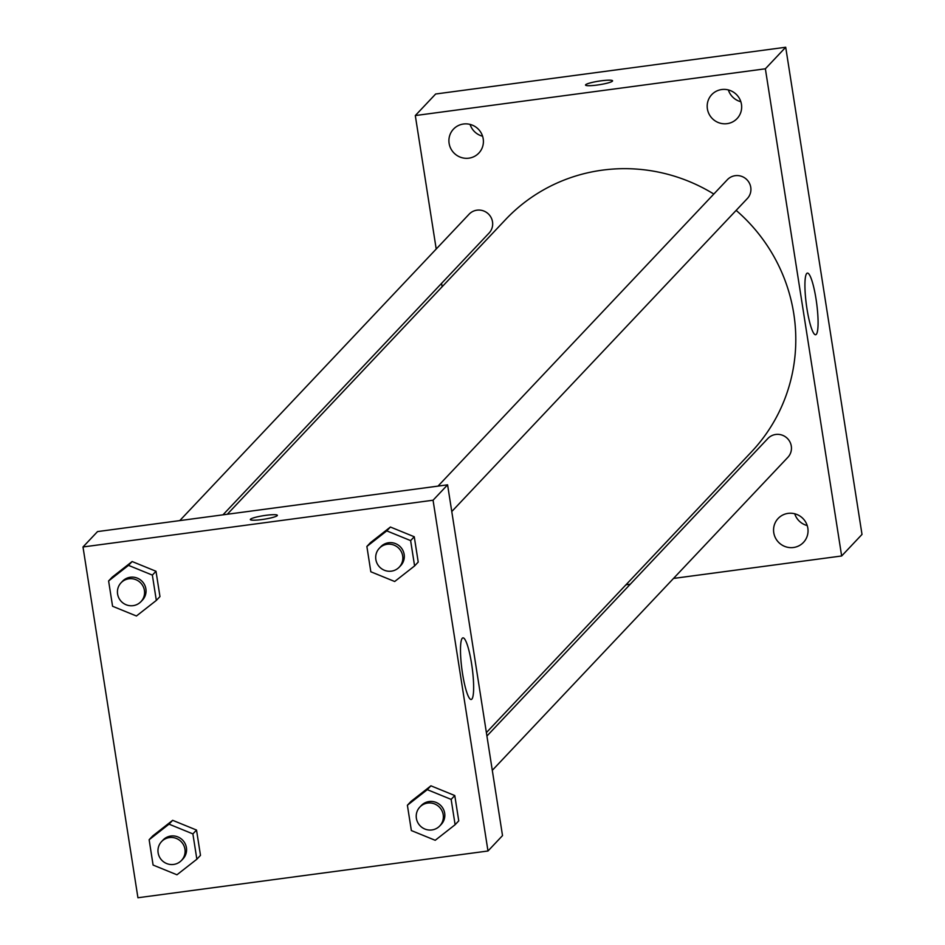 <?xml version="1.0" encoding="UTF-8"?>
<svg xmlns="http://www.w3.org/2000/svg" width="945" height="945" viewBox="0 0 945 945"><rect width="100%" height="100%" fill="white"/><g stroke="black" fill="none" stroke-linecap="round" stroke-linejoin="round"><path stroke-width="1.42" d="M794.721 513.761A17.435 17.034 -136.6 0 0 807.219 525.562M728.347 89.917A17.435 17.034 -136.6 0 0 740.845 101.717M470.09 124.421A17.435 17.034 -136.6 0 0 482.588 136.222M436.212 249.031L415.304 115.562L435.657 94.004L785.708 47.25L862.005 534.433L841.652 555.979L673.501 578.434M807.833 528.16A17.435 17.034 -136.6 0 0 778.125 518.474A17.435 17.034 -136.6 0 0 779.105 542.82A17.435 17.034 -136.6 0 0 807.833 528.16M741.459 104.316A17.435 17.034 -136.6 0 0 711.75 94.63A17.435 17.034 -136.6 0 0 712.731 118.975A17.435 17.034 -136.6 0 0 741.459 104.316M483.202 138.82A17.435 17.034 -136.6 0 0 453.482 129.122A17.435 17.034 -136.6 0 0 454.462 153.48A17.435 17.034 -136.6 0 0 483.202 138.82M415.304 115.562L765.367 68.796L785.708 47.25M765.367 68.796L841.652 555.979M806.959 308.731A31.09 5.186 -97.6 0 1 807.384 273.105A31.09 5.186 -97.6 0 1 816.645 303.239A31.09 5.186 -97.6 0 1 815.618 334.743A31.09 5.186 -97.6 0 1 806.959 308.731M442.118 286.76L441.575 283.335M597.051 85.062A13.679 1.807 171.1 0 1 585.534 85.062A13.679 1.807 171.1 0 1 598.776 81.152A13.679 1.807 171.1 0 1 612.573 80.821A13.679 1.807 171.1 0 1 597.051 85.062M585.534 85.062A13.679 1.807 171.1 0 1 598.776 81.164A13.679 1.807 171.1 0 1 612.573 80.833M630.28 584.211L625.968 584.79M492.298 770.329L787.858 457.333A13.726 13.419 -136.6 0 0 775.774 434.464A13.726 13.419 -136.6 0 0 767.895 438.48L486.923 736.025M222.973 514.836L489.073 233.049A13.726 13.419 -136.6 0 0 476.977 210.18A13.726 13.419 -136.6 0 0 469.098 214.196L179.763 520.612M451.769 511.54L747.33 198.544A13.726 13.419 -136.6 0 0 741.293 176.242A13.726 13.419 -136.6 0 0 727.366 179.692L438.019 486.108M713.818 194.044A169.143 165.269 -136.6 0 0 602.544 170.124A169.143 165.269 -136.6 0 0 505.504 219.642L227.296 514.257M486.391 732.599L751.452 451.887A169.143 165.269 -136.6 0 0 736.155 210.381M97.536 531.586L447.587 484.832L502.516 835.604L487.986 850.996L137.935 897.75L82.995 546.978L97.536 531.586M411.028 801.395L430.92 785.815L454.781 795.548L458.75 820.862L454.781 795.548L430.92 785.815L411.028 801.395L407.389 805.246L427.294 789.666L451.155 799.399L455.112 824.713L435.22 840.294L411.358 830.56L407.389 805.246M112.242 577.111L132.135 561.531L155.996 571.264L159.965 596.578L155.996 571.264L132.135 561.531L112.242 577.111L108.604 580.951L128.496 565.37L152.358 575.103L156.327 600.418L136.434 615.998L112.573 606.265L108.604 580.951M82.995 546.978L433.058 500.224L487.986 850.996M152.759 835.9L172.663 820.319L196.525 830.053L200.482 855.367L196.525 830.053L172.663 820.319L152.759 835.9L149.133 839.739L169.025 824.158L192.886 833.903L196.855 859.218L176.951 874.786L153.09 865.053L149.133 839.739M370.499 542.607L390.403 527.026L414.264 536.76L418.222 562.074L414.264 536.76L390.403 527.026L370.499 542.607L366.873 546.458L386.765 530.877L410.626 540.611L414.595 565.925L394.691 581.506L370.83 571.772L366.873 546.458M433.058 500.224L447.587 484.832M462.294 638.229A31.09 5.186 -97.6 0 1 462.944 637.863A31.09 5.186 -97.6 0 1 472.205 667.997A31.09 5.186 -97.6 0 1 471.177 699.501A31.09 5.186 -97.6 0 1 462.211 671.434A31.09 5.186 -97.6 0 1 462.294 638.229M261.848 519.561A13.679 1.807 171.1 0 1 250.33 519.561A13.679 1.807 171.1 0 1 263.56 515.663A13.679 1.807 171.1 0 1 277.358 515.332A13.679 1.807 171.1 0 1 261.848 519.561M250.33 519.561A13.679 1.807 171.1 0 1 263.56 515.663A13.679 1.807 171.1 0 1 277.358 515.332M399.262 567.154L400.715 565.618A13.726 13.419 -136.6 0 0 388.619 542.749A13.726 13.419 -136.6 0 0 380.752 546.765L379.299 548.301A13.726 13.419 -136.6 0 0 380.067 567.484A13.726 13.419 -136.6 0 0 401.259 551.62A13.726 13.419 -136.6 0 0 379.299 548.301M386.765 530.877L390.403 527.026M410.626 540.611L414.264 536.76M414.595 565.925L418.222 562.074M439.779 825.942L441.232 824.406A13.726 13.419 -136.6 0 0 429.148 801.537A13.726 13.419 -136.6 0 0 421.269 805.553L419.816 807.089A13.726 13.419 -136.6 0 0 420.596 826.273A13.726 13.419 -136.6 0 0 441.787 810.408A13.726 13.419 -136.6 0 0 419.816 807.089M427.294 789.666L430.92 785.815M451.155 799.399L454.781 795.548M455.112 824.713L458.75 820.862M140.994 601.658L142.447 600.11A13.726 13.419 -136.6 0 0 130.363 577.241A13.726 13.419 -136.6 0 0 122.484 581.258L121.031 582.805A13.726 13.419 -136.6 0 0 121.799 601.977A13.726 13.419 -136.6 0 0 142.99 586.113A13.726 13.419 -136.6 0 0 121.031 582.805M128.496 565.37L132.135 561.531M152.358 575.103L155.996 571.264M156.327 600.418L159.965 596.578M181.523 860.446L182.976 858.899A13.726 13.419 -136.6 0 0 170.88 836.03A13.726 13.419 -136.6 0 0 163.012 840.046L161.56 841.593A13.726 13.419 -136.6 0 0 162.327 860.765A13.726 13.419 -136.6 0 0 183.519 844.901A13.726 13.419 -136.6 0 0 161.56 841.593M169.025 824.158L172.663 820.319M192.886 833.903L196.525 830.053M196.855 859.218L200.482 855.367"/></g></svg>
